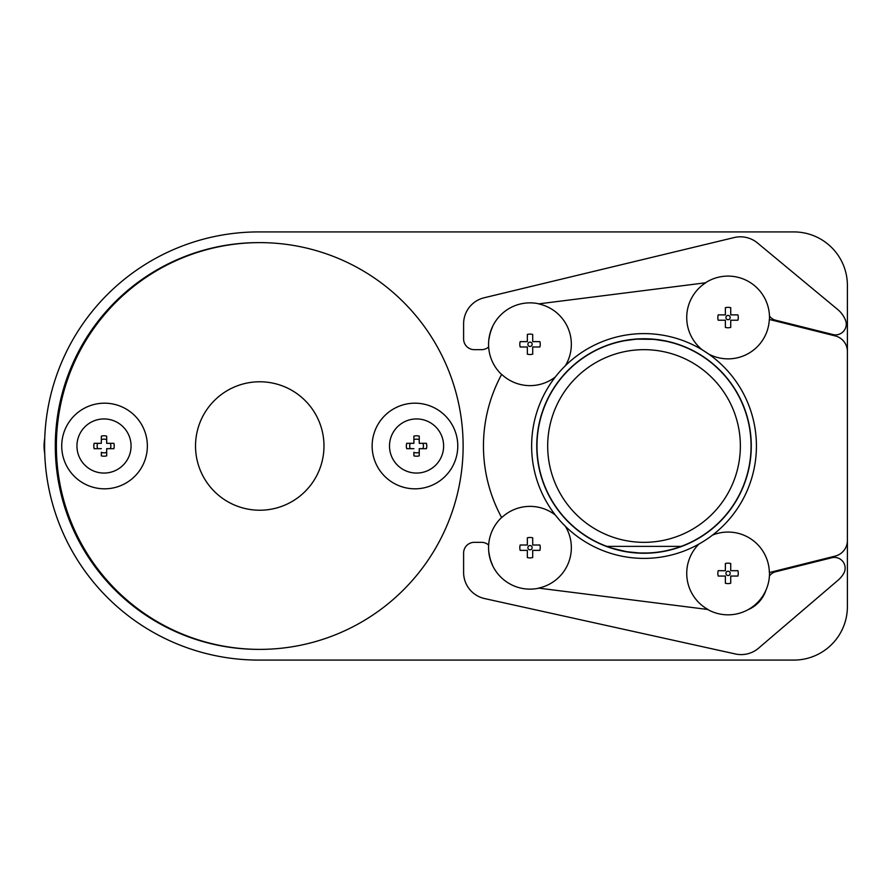 <?xml version="1.0" encoding="UTF-8"?>
<svg xmlns="http://www.w3.org/2000/svg" width="892" height="892" viewBox="0 0 892 892"><rect width="100%" height="100%" fill="white"/><g stroke="black" fill="none" stroke-linecap="round" stroke-linejoin="round"><path stroke-width="1.34" d="M712.563 535.077A41.311 41.311 0 0 1 769.361 572.541L835.235 556.084A16.056 16.056 0 0 0 847.4 540.507L847.4 351.493A16.056 16.056 0 0 0 835.235 335.916L769.317 319.447A41.311 41.311 0 0 1 708.538 353.968L702.495 350.021A41.311 41.311 0 0 1 705.739 282.775L538.567 303.893A41.311 41.311 0 0 1 565.361 365.731M538.991 588.163A41.456 41.456 0 0 1 501.616 517.494L501.683 517.628A149.856 149.856 0 0 1 501.683 374.372A41.311 41.311 0 0 0 555.326 376.97M501.638 374.473L501.616 374.506A41.456 41.456 0 0 1 538.991 303.837M707.635 609.459A41.456 41.456 0 0 0 769.495 572.508M703.353 541.455L701.067 542.838M698.938 544.064A41.311 41.311 0 0 0 708.014 609.504L538.567 588.107A41.311 41.311 0 0 0 565.361 526.269L563.187 524.083M725.374 563.521L725.374 570.702L725.374 563.521A10.213 10.213 0 0 1 730.726 563.521L730.726 570.702L737.907 570.702A10.213 10.213 0 0 1 737.907 576.054L730.726 576.054L730.726 583.234A10.213 10.213 0 0 1 725.374 583.234L725.374 576.054L725.374 583.234M725.374 576.054L718.194 576.054A10.213 10.213 0 0 1 718.194 570.702L725.374 570.702M562.618 368.519L564.469 366.612M489.084 338.748L489.072 338.86A41.311 41.311 0 0 1 492.373 327.297A37.464 37.464 0 0 0 489.072 338.86M527.35 334.455L527.35 341.636L527.35 334.455A10.213 10.213 0 0 1 532.702 334.455L532.702 341.636L539.883 341.636A10.213 10.213 0 0 1 539.883 346.988L532.702 346.988L532.702 354.169A10.213 10.213 0 0 1 527.35 354.169L527.35 346.988L527.35 354.169M527.35 346.988L520.17 346.988A10.213 10.213 0 0 1 520.17 341.636L527.35 341.636M559.251 519.791L555.326 515.03A41.311 41.311 0 0 0 501.683 517.628M492.328 564.591L492.373 564.703A41.311 41.311 0 0 1 489.072 553.14L489.084 553.241M527.35 537.831L527.35 545.012L527.35 537.831A10.213 10.213 0 0 1 532.702 537.831L532.702 545.012L539.883 545.012A10.213 10.213 0 0 1 539.883 550.364L532.702 550.364L532.702 557.545A10.213 10.213 0 0 1 527.35 557.545L527.35 550.364L527.35 557.545M527.35 550.364L520.17 550.364A10.213 10.213 0 0 1 520.17 545.012L527.35 545.012M769.462 319.481A41.456 41.456 0 0 0 705.416 282.82M725.374 307.695L725.374 314.876L725.374 307.695A10.213 10.213 0 0 1 730.726 307.695L730.726 314.876L737.907 314.876A10.213 10.213 0 0 1 737.907 320.228L730.726 320.228L730.726 327.409A10.213 10.213 0 0 1 725.374 327.409L725.374 320.228L725.374 327.409M725.374 320.228L718.194 320.228A10.213 10.213 0 0 1 718.194 314.876L725.374 314.876M730.726 570.702L730.726 563.521M730.726 583.234L730.726 576.054M725.91 573.378A2.141 2.141 0 0 0 728.05 575.518A2.141 2.141 0 0 0 730.191 573.378A2.141 2.141 0 0 0 728.05 571.237A2.141 2.141 0 0 0 725.91 573.378M532.702 341.636L532.702 334.455M532.702 354.169L532.702 346.988M527.886 344.312A2.141 2.141 0 0 0 530.026 346.453A2.141 2.141 0 0 0 532.167 344.312A2.141 2.141 0 0 0 530.026 342.171A2.141 2.141 0 0 0 527.886 344.312M489.072 553.14A37.464 37.464 0 0 0 492.373 564.703M532.702 545.012L532.702 537.831M532.702 557.545L532.702 550.364M527.886 547.688A2.141 2.141 0 0 0 530.026 549.829A2.141 2.141 0 0 0 532.167 547.688A2.141 2.141 0 0 0 530.026 545.547A2.141 2.141 0 0 0 527.886 547.688M730.726 314.876L730.726 307.695M730.726 327.409L730.726 320.228M725.91 317.552A2.141 2.141 0 0 0 728.05 319.693A2.141 2.141 0 0 0 730.191 317.552A2.141 2.141 0 0 0 728.05 315.411A2.141 2.141 0 0 0 725.91 317.552M531.632 446A112.392 112.392 0 0 0 644.024 558.392A112.392 112.392 0 0 0 756.416 446A112.392 112.392 0 0 0 644.024 333.608A112.392 112.392 0 0 0 531.632 446A112.392 112.392 0 0 0 644.024 558.392A112.392 112.392 0 0 0 756.416 446A112.392 112.392 0 0 0 644.024 333.608A112.392 112.392 0 0 0 531.632 446M751.064 446A107.04 107.04 0 0 0 644.024 338.96A107.04 107.04 0 0 0 536.984 446A107.04 107.04 0 0 0 644.024 553.04A107.04 107.04 0 0 0 751.064 446M681.198 546.372L606.85 546.372L610.184 547.554M612.57 548.312L625.526 551.434M628.202 551.869L638.717 552.906M641.047 552.995L646.6 553.007M608.623 344.981L610.541 344.334M612.637 343.665L614.967 342.974M617.665 342.26L621.01 341.458M624.701 340.722L634.357 339.395M637.802 339.138L653.011 339.339M656.044 339.64L665.421 341.123M669.011 341.915L672.077 342.706M740.36 446A96.336 96.336 0 0 0 644.024 349.664A96.336 96.336 0 0 0 547.688 446A96.336 96.336 0 0 0 644.024 542.336A96.336 96.336 0 0 0 740.36 446M769.417 576.031A10.704 10.704 0 0 1 775.594 571.783L831.846 557.734A10.704 10.704 0 0 1 843.642 573.589A26.76 26.76 0 0 1 838.023 580.246L758.557 648.183A26.76 26.76 0 0 1 735.398 653.97L484.59 598.565A26.76 26.76 0 0 1 463.606 572.43L463.606 553.04A10.704 10.704 0 0 1 474.31 542.336L481.513 542.336A10.704 10.704 0 0 1 488.649 545.068M747.808 609.827A32.112 32.112 0 0 0 765.927 590.236M761.333 292.832A32.112 32.112 0 0 0 760.14 291.305M488.649 346.932A10.704 10.704 0 0 1 481.513 349.664L474.31 349.664A10.704 10.704 0 0 1 463.606 338.96L463.606 323.807A26.76 26.76 0 0 1 484.1 297.783L734.149 237.562A26.76 26.76 0 0 1 757.498 242.981L837.722 309.524A26.76 26.76 0 0 1 845.493 320.195A10.704 10.704 0 0 1 832.95 334.545L775.594 320.217A10.704 10.704 0 0 1 769.484 316.047M463.126 446A203.376 203.376 0 0 0 259.75 242.624A203.376 203.376 0 0 0 56.374 446A203.376 203.376 0 0 0 259.75 649.376A203.376 203.376 0 0 0 463.126 446M457.774 446A42.816 42.816 0 0 0 414.958 403.184A42.816 42.816 0 0 0 372.142 446A42.816 42.816 0 0 0 414.958 488.816A42.816 42.816 0 0 0 457.774 446M323.974 446A64.224 64.224 0 0 0 259.75 381.776A64.224 64.224 0 0 0 195.526 446A64.224 64.224 0 0 0 259.75 510.224A64.224 64.224 0 0 0 323.974 446M147.358 446A42.816 42.816 0 0 0 104.542 403.184A42.816 42.816 0 0 0 61.726 446A42.816 42.816 0 0 0 104.542 488.816A42.816 42.816 0 0 0 147.358 446M416.564 473.061A27.061 27.061 0 0 0 440.001 432.475A27.061 27.061 0 0 0 393.127 432.475A27.061 27.061 0 0 0 416.564 473.061M104.007 473.061A27.061 27.061 0 0 0 127.444 432.475A27.061 27.061 0 0 0 80.57 432.475A27.061 27.061 0 0 0 104.007 473.061M413.888 436.143L413.888 443.324L413.888 436.143A10.213 10.213 0 0 1 419.24 436.143L419.24 443.324L426.421 443.324A10.213 10.213 0 0 1 426.421 448.676L419.24 448.676L419.24 455.857A10.213 10.213 0 0 1 413.888 455.857L413.888 452.311A6.846 6.846 0 0 0 419.24 452.311L419.24 448.676M413.888 452.311L413.888 455.857M413.888 448.676L406.707 448.676A10.213 10.213 0 0 1 406.707 443.324L413.888 443.324M101.331 436.143L101.331 443.324L101.331 436.143A10.213 10.213 0 0 1 106.683 436.143L106.683 443.324L113.864 443.324A10.213 10.213 0 0 1 113.864 448.676L106.683 448.676L106.683 455.857A10.213 10.213 0 0 1 101.331 455.857L101.331 452.311A6.846 6.846 0 0 0 106.683 452.311L106.683 448.676M101.331 452.311L101.331 455.857M101.331 448.676L94.151 448.676A10.213 10.213 0 0 1 94.151 443.324L101.331 443.324M422.875 448.676A6.846 6.846 0 0 0 422.875 443.324M419.24 455.857L419.24 452.311M410.253 443.324A6.846 6.846 0 0 0 410.253 448.676M419.24 443.324L419.24 436.143M419.24 439.689A6.846 6.846 0 0 0 413.888 439.689M110.318 448.676A6.846 6.846 0 0 0 110.318 443.324M106.683 455.857L106.683 452.311M97.696 443.324A6.846 6.846 0 0 0 97.696 448.676M106.683 443.324L106.683 436.143M106.683 439.689A6.846 6.846 0 0 0 101.331 439.689M44.734 453.526A42.816 42.816 0 0 1 44.734 438.474M44.6 447.416L44.622 449.445M44.633 442.12L44.6 445.286M259.215 242.624A203.376 203.376 0 0 0 55.304 446A203.376 203.376 0 0 0 259.215 649.376M847.4 351.493L847.4 285.44A53.52 53.52 0 0 0 793.88 231.92L258.669 231.92A214.069 214.069 0 0 0 44.6 445.989L44.6 445.989A214.069 214.069 0 0 0 258.669 660.08L793.88 660.08A53.52 53.52 0 0 0 847.4 606.56L847.4 540.507M751.276 446A107.252 107.252 0 0 0 644.024 338.748A107.252 107.252 0 0 0 536.772 446A107.252 107.252 0 0 0 644.024 553.252A107.252 107.252 0 0 0 751.276 446"/></g></svg>
